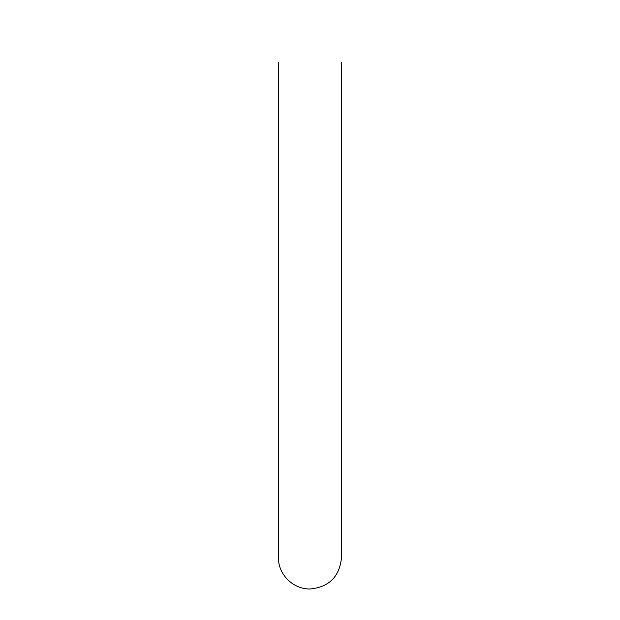 <?xml version="1.0" encoding="UTF-8"?>
<svg xmlns="http://www.w3.org/2000/svg" width="620" height="620" viewBox="0 0 620 620"><rect width="100%" height="100%" fill="white"/><g stroke="black" fill="none" stroke-linecap="round" stroke-linejoin="round"><path stroke-width="0.93" d="M341.504 557.496L341.504 62.504L341.504 557.496C339.628 576.631 329.135 587.132 310 589C292.005 589.186 277.845 573.159 278.496 557.496L278.496 62.504L278.496 557.496"/></g></svg>
